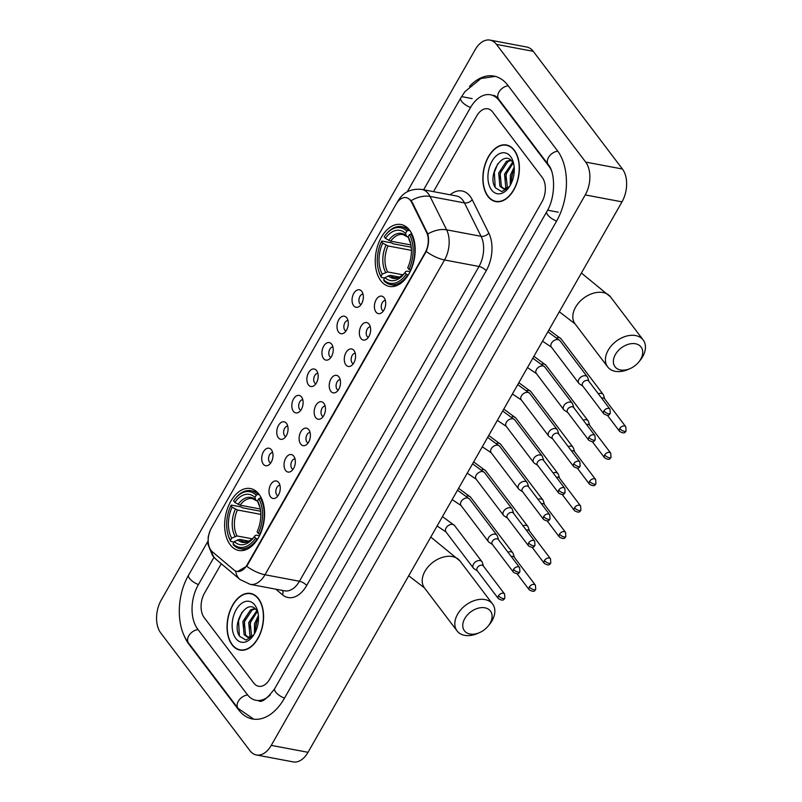 <?xml version="1.0" encoding="UTF-8"?>
<svg xmlns="http://www.w3.org/2000/svg" width="802" height="802" viewBox="0 0 802 802"><rect width="100%" height="100%" fill="white"/><g stroke="black" fill="none" stroke-linecap="round" stroke-linejoin="round"><path stroke-width="1.2" d="M380.8 280.73A31.489 19.428 -79.3 0 0 389.381 286.424A31.489 19.428 -79.3 0 0 412.218 266.755A31.489 19.428 -79.3 0 0 409.622 230.214A31.489 19.428 -79.3 0 0 401.04 224.53A31.489 19.428 -79.3 0 0 378.203 244.189A31.489 19.428 -79.3 0 0 380.8 280.73M230.204 544.769A31.489 19.428 -79.3 0 0 238.775 550.453A31.489 19.428 -79.3 0 0 261.622 530.794A31.489 19.428 -79.3 0 0 259.016 494.243A31.489 19.428 -79.3 0 0 250.445 488.558A31.489 19.428 -79.3 0 0 227.598 508.217A31.489 19.428 -79.3 0 0 230.204 544.769M278.715 482.563A8.912 5.504 100.7 0 1 280.018 490.814A8.912 5.504 100.7 0 1 275.718 497.922A8.912 5.504 100.7 0 1 270.555 496.859A8.912 5.504 100.7 0 1 270.685 484.619A8.912 5.504 100.7 0 1 278.635 482.463A8.912 5.504 100.7 0 1 278.715 482.563M279.948 485.29A5.343 3.298 -79.3 0 0 276.269 488.859A5.343 3.298 -79.3 0 0 276.78 494.864A5.343 3.298 -79.3 0 0 277.983 495.766M293.773 456.158A8.912 5.504 100.7 0 1 295.086 464.408A8.912 5.504 100.7 0 1 290.775 471.516A8.912 5.504 100.7 0 1 285.612 470.453A8.912 5.504 100.7 0 1 285.743 458.213A8.912 5.504 100.7 0 1 293.692 456.057A8.912 5.504 100.7 0 1 293.773 456.158M295.016 458.884A5.343 3.298 -79.3 0 0 291.327 462.453A5.343 3.298 -79.3 0 0 291.838 468.458A5.343 3.298 -79.3 0 0 293.041 469.36M308.83 429.752A8.912 5.504 100.7 0 1 310.143 438.012A8.912 5.504 100.7 0 1 305.843 445.11A8.912 5.504 100.7 0 1 300.68 444.047A8.912 5.504 100.7 0 1 300.8 431.807A8.912 5.504 100.7 0 1 308.75 429.651A8.912 5.504 100.7 0 1 308.83 429.752M310.073 432.478A5.343 3.298 -79.3 0 0 306.394 436.057A5.343 3.298 -79.3 0 0 306.905 442.062A5.343 3.298 -79.3 0 0 308.098 442.955M323.888 403.346A8.912 5.504 100.7 0 1 325.201 411.606A8.912 5.504 100.7 0 1 320.9 418.704A8.912 5.504 100.7 0 1 315.737 417.652A8.912 5.504 100.7 0 1 315.858 405.411A8.912 5.504 100.7 0 1 323.818 403.246A8.912 5.504 100.7 0 1 323.888 403.346M325.131 406.083A5.343 3.298 -79.3 0 0 321.452 409.652A5.343 3.298 -79.3 0 0 321.963 415.657A5.343 3.298 -79.3 0 0 323.156 416.559M338.955 376.95A8.912 5.504 100.7 0 1 340.259 385.201A8.912 5.504 100.7 0 1 335.958 392.308A8.912 5.504 100.7 0 1 330.795 391.246A8.912 5.504 100.7 0 1 330.925 379.005A8.912 5.504 100.7 0 1 338.875 376.85A8.912 5.504 100.7 0 1 338.955 376.95M340.188 379.677A5.343 3.298 -79.3 0 0 336.509 383.246A5.343 3.298 -79.3 0 0 337.02 389.251A5.343 3.298 -79.3 0 0 338.223 390.153M354.013 350.544A8.912 5.504 100.7 0 1 355.326 358.795A8.912 5.504 100.7 0 1 351.015 365.902A8.912 5.504 100.7 0 1 345.852 364.84A8.912 5.504 100.7 0 1 345.983 352.599A8.912 5.504 100.7 0 1 353.933 350.444A8.912 5.504 100.7 0 1 354.013 350.544M355.256 353.271A5.343 3.298 -79.3 0 0 351.567 356.85A5.343 3.298 -79.3 0 0 352.078 362.845A5.343 3.298 -79.3 0 0 353.281 363.747M369.07 324.138A8.912 5.504 100.7 0 1 370.384 332.399A8.912 5.504 100.7 0 1 366.083 339.497A8.912 5.504 100.7 0 1 360.92 338.444A8.912 5.504 100.7 0 1 361.04 326.203A8.912 5.504 100.7 0 1 368.99 324.038A8.912 5.504 100.7 0 1 369.07 324.138M370.313 326.865A5.343 3.298 -79.3 0 0 366.634 330.444A5.343 3.298 -79.3 0 0 367.146 336.449A5.343 3.298 -79.3 0 0 368.339 337.341M384.128 297.743A8.912 5.504 100.7 0 1 385.441 305.993A8.912 5.504 100.7 0 1 381.14 313.091A8.912 5.504 100.7 0 1 375.978 312.038A8.912 5.504 100.7 0 1 376.098 299.798A8.912 5.504 100.7 0 1 384.058 297.642A8.912 5.504 100.7 0 1 384.128 297.743M385.371 300.469A5.343 3.298 -79.3 0 0 381.692 304.038A5.343 3.298 -79.3 0 0 382.203 310.043A5.343 3.298 -79.3 0 0 383.396 310.945M271.427 449.812A8.912 5.504 100.7 0 1 272.74 458.062A8.912 5.504 100.7 0 1 268.439 465.17A8.912 5.504 100.7 0 1 263.277 464.107A8.912 5.504 100.7 0 1 263.397 451.867A8.912 5.504 100.7 0 1 271.347 449.711A8.912 5.504 100.7 0 1 271.427 449.812M272.67 452.539A5.343 3.298 -79.3 0 0 268.991 456.107A5.343 3.298 -79.3 0 0 269.502 462.112A5.343 3.298 -79.3 0 0 270.695 463.015M286.484 423.406A8.912 5.504 100.7 0 1 287.798 431.666A8.912 5.504 100.7 0 1 283.497 438.764A8.912 5.504 100.7 0 1 278.334 437.702A8.912 5.504 100.7 0 1 278.454 425.461A8.912 5.504 100.7 0 1 286.404 423.306A8.912 5.504 100.7 0 1 286.484 423.406M287.728 426.133A5.343 3.298 -79.3 0 0 284.048 429.712A5.343 3.298 -79.3 0 0 284.56 435.717A5.343 3.298 -79.3 0 0 285.753 436.609M301.542 397A8.912 5.504 100.7 0 1 302.855 405.261A8.912 5.504 100.7 0 1 298.555 412.358A8.912 5.504 100.7 0 1 293.392 411.306A8.912 5.504 100.7 0 1 293.512 399.065A8.912 5.504 100.7 0 1 301.472 396.9A8.912 5.504 100.7 0 1 301.542 397M302.785 399.737A5.343 3.298 -79.3 0 0 299.106 403.306A5.343 3.298 -79.3 0 0 299.617 409.311A5.343 3.298 -79.3 0 0 300.81 410.203M316.61 370.604A8.912 5.504 100.7 0 1 317.913 378.855A8.912 5.504 100.7 0 1 313.612 385.962A8.912 5.504 100.7 0 1 308.449 384.9A8.912 5.504 100.7 0 1 308.58 372.659A8.912 5.504 100.7 0 1 316.529 370.504A8.912 5.504 100.7 0 1 316.61 370.604M317.853 373.331A5.343 3.298 -79.3 0 0 314.163 376.9A5.343 3.298 -79.3 0 0 314.675 382.905A5.343 3.298 -79.3 0 0 315.878 383.807M331.667 344.198A8.912 5.504 100.7 0 1 332.98 352.449A8.912 5.504 100.7 0 1 328.68 359.557A8.912 5.504 100.7 0 1 323.507 358.494A8.912 5.504 100.7 0 1 323.637 346.253A8.912 5.504 100.7 0 1 331.587 344.098A8.912 5.504 100.7 0 1 331.667 344.198M332.91 346.925A5.343 3.298 -79.3 0 0 329.231 350.504A5.343 3.298 -79.3 0 0 329.742 356.499A5.343 3.298 -79.3 0 0 330.935 357.401M346.725 317.792A8.912 5.504 100.7 0 1 348.038 326.053A8.912 5.504 100.7 0 1 343.737 333.151A8.912 5.504 100.7 0 1 338.574 332.098A8.912 5.504 100.7 0 1 338.695 319.858A8.912 5.504 100.7 0 1 346.644 317.692A8.912 5.504 100.7 0 1 346.725 317.792M347.968 320.519A5.343 3.298 -79.3 0 0 344.289 324.098A5.343 3.298 -79.3 0 0 344.8 330.103A5.343 3.298 -79.3 0 0 345.993 330.995M361.782 291.397A8.912 5.504 100.7 0 1 363.095 299.647A8.912 5.504 100.7 0 1 358.795 306.745A8.912 5.504 100.7 0 1 353.632 305.692A8.912 5.504 100.7 0 1 353.752 293.452A8.912 5.504 100.7 0 1 361.712 291.296A8.912 5.504 100.7 0 1 361.782 291.397M363.025 294.123A5.343 3.298 -79.3 0 0 359.346 297.692A5.343 3.298 -79.3 0 0 359.857 303.697A5.343 3.298 -79.3 0 0 361.05 304.6M212.35 551.766A16.04 9.895 100.7 0 1 211.016 550.352A16.04 9.895 100.7 0 1 211.317 528.197L396.168 204.109A16.04 9.895 100.7 0 1 406.183 197.643A16.04 9.895 100.7 0 1 411.657 202.345L426.564 232.319A16.04 9.895 100.7 0 1 425.15 252.67L247.016 564.989A16.04 9.895 100.7 0 1 237.001 571.455A16.04 9.895 100.7 0 1 233.963 569.981L212.35 551.766M232.129 644.888A28.822 17.784 -79.3 0 0 239.978 650.091A28.822 17.784 -79.3 0 0 260.881 632.096A28.822 17.784 -79.3 0 0 258.495 598.653A28.822 17.784 -79.3 0 0 250.645 593.45A28.822 17.784 -79.3 0 0 229.743 611.445A28.822 17.784 -79.3 0 0 232.129 644.888M241.201 650.021A28.822 17.784 -79.3 0 0 241.843 650.282M487.927 196.42A28.822 17.784 -79.3 0 0 495.776 201.623A28.822 17.784 -79.3 0 0 516.678 183.628A28.822 17.784 -79.3 0 0 514.303 150.185A28.822 17.784 -79.3 0 0 506.453 144.982A28.822 17.784 -79.3 0 0 485.551 162.976A28.822 17.784 -79.3 0 0 487.927 196.42M497.009 201.553A28.822 17.784 -79.3 0 0 497.641 201.813M409.792 199.367L412.328 202.475L427.827 233.994C429.19 239.547 428.659 245.372 426.243 251.467L247.467 565.069L246.695 566.252L237.422 571.535M492.649 112.009A17.824 10.997 -79.3 0 0 487.796 108.791A17.824 10.997 -79.3 0 0 476.669 115.989L433.511 191.638L476.669 115.989A17.824 10.997 -79.3 0 1 487.796 108.791A17.824 10.997 -79.3 0 1 492.649 112.009L542.202 177.402L492.649 112.009M221.282 563.736L204.55 593.049A17.824 10.997 -79.3 0 0 204.219 617.67L253.783 683.063A17.824 10.997 -79.3 0 0 258.635 686.281A17.824 10.997 -79.3 0 0 269.763 679.083L541.871 202.024A17.824 10.997 -79.3 0 0 542.202 177.402A17.824 10.997 -79.3 0 1 541.871 202.024L269.763 679.083A17.824 10.997 -79.3 0 1 258.635 686.281A17.824 10.997 -79.3 0 1 253.783 683.063L204.219 617.67A17.824 10.997 -79.3 0 1 204.55 593.049L221.282 563.736M508.257 145.483A28.822 17.784 -79.3 0 0 507.566 145.493M252.46 593.951A28.822 17.784 -79.3 0 0 251.768 593.961M258.364 598.893A28.521 17.594 -79.3 0 0 250.595 593.741A28.521 17.594 -79.3 0 0 229.903 611.555A28.521 17.594 -79.3 0 0 232.259 644.648A28.521 17.594 -79.3 0 0 240.029 649.8A28.521 17.594 -79.3 0 0 260.72 631.986A28.521 17.594 -79.3 0 0 258.364 598.893M250.805 636.888L249.973 635.846L248.69 622.623L256.81 610.693M251.648 636.437L250.154 622.893L257.322 611.535M253.973 634.603L252.68 635.675A14.857 9.163 -79.3 0 0 254.084 634.422M252.68 635.675L247.708 637.339L244.129 634.743L242.856 621.52L250.625 609.791L254.876 608.568M248.45 637.42L245.592 635.024L244.319 621.791L252.089 610.061L255.287 608.918M254.424 633.841L254.525 623.715L258.394 615.515M255.447 631.866L255.988 623.996L258.495 617.771M258.074 613.109L256.59 610.382C247.186 596.648 230.816 624.868 239.728 636.357L245.923 640.066L253.001 636.006M235.798 638.452A20.802 12.832 -79.3 0 0 252.81 636.317A20.802 12.832 -79.3 0 0 257.592 610.954A20.802 12.832 -79.3 0 0 254.825 605.089A20.802 12.832 -79.3 0 0 236.179 609.731A20.802 12.832 -79.3 0 0 235.798 638.452M239.367 635.755L238.545 620.768L241.963 612.257M243.638 627.334L245.242 618.823M249.472 628.437L251.076 619.926M255.317 629.54L256.911 621.029M514.162 150.425A28.521 17.594 -79.3 0 0 506.393 145.272A28.521 17.594 -79.3 0 0 485.711 163.087A28.521 17.594 -79.3 0 0 488.067 196.179A28.521 17.594 -79.3 0 0 495.837 201.332A28.521 17.594 -79.3 0 0 516.518 183.518A28.521 17.594 -79.3 0 0 514.162 150.425M506.613 188.42L505.771 187.377L504.498 174.144L512.608 162.225M507.455 187.969L505.952 174.425L513.13 163.067M509.771 186.134L508.488 187.207A14.857 9.163 -79.3 0 0 509.882 185.954M508.488 187.207L503.506 188.871L499.937 186.275L498.664 173.052L506.433 161.322L510.684 160.099M504.247 188.941L501.39 186.545L500.117 173.322L507.887 161.593L511.085 160.45M510.232 185.362L510.333 175.247L514.192 167.047M511.255 183.397L511.786 175.528L514.303 169.302M513.881 164.631L512.398 161.914C502.984 148.18 486.613 176.4 495.526 187.889L501.731 191.598L508.799 187.538M491.596 189.984A20.802 12.832 -79.3 0 0 508.608 187.848A20.802 12.832 -79.3 0 0 513.39 162.485A20.802 12.832 -79.3 0 0 510.633 156.621A20.802 12.832 -79.3 0 0 491.987 161.252A20.802 12.832 -79.3 0 0 491.596 189.984M495.165 187.287L494.353 172.3L497.761 163.788M499.445 178.866L501.049 170.355M505.28 179.969L506.884 171.458M511.115 181.072L512.719 172.56M490.072 623.294A16.341 11.228 142.8 0 0 484.909 607.806A16.341 11.228 142.8 0 0 464.799 618.522A16.341 11.228 142.8 0 0 465.25 631.715A16.341 11.228 142.8 0 0 479.596 632.588A16.341 11.228 142.8 0 0 488.097 626.141A16.341 11.228 142.8 0 0 490.072 623.294M479.596 632.588L477.771 633.39A22.286 15.308 -37.2 0 1 457.07 630.923A22.286 15.308 -37.2 0 1 457.601 614.222A22.286 15.308 -37.2 0 1 475.375 600.267A22.286 15.308 -37.2 0 1 492.588 604.006A22.286 15.308 -37.2 0 1 492.057 620.718A22.286 15.308 -37.2 0 1 489.36 624.608L488.097 626.141M257.592 539.144L255.597 538.182A28.281 17.454 -79.3 0 1 233.051 543.786L234.304 541.581A25.554 15.769 -79.3 0 0 253.823 537.38A25.554 15.769 -79.3 0 0 254.394 536.588L255.287 535.405L256.52 535.205L259.497 535.766M248.871 541.129L239.658 539.395L234.304 541.581M234.024 542.082L230.816 541.48L230.435 540.347A28.281 17.454 -79.3 0 1 227.908 534.222A28.281 17.454 -79.3 0 1 230.906 505.601L231.297 505.08L241.131 506.934L242.415 507.796L260.62 511.225M234.415 499.716A28.281 17.454 -79.3 0 1 256.179 495.225L257.642 494.443A29.473 18.185 -79.3 0 0 250.986 490.714A29.473 18.185 -79.3 0 0 234.906 499.065L234.415 499.716A28.281 17.454 -79.3 0 0 233.623 500.829L234.826 502.423L240.119 505.2L260.319 509.009M257.642 494.443L259.407 494.774M261.342 498.082L258.785 498.664A28.281 17.454 -79.3 0 1 258.314 533.41L259.758 534.282A29.473 18.185 -79.3 0 0 260.249 497.882M233.051 543.786L233.422 544.919A29.473 18.185 -79.3 0 0 240.069 548.638A29.473 18.185 -79.3 0 0 257.041 539.044M256.179 495.225L254.916 497.43A25.554 15.769 -79.3 0 0 234.826 502.423M258.314 533.41L257.111 531.816A25.554 15.769 -79.3 0 0 259.698 506.212A25.554 15.769 -79.3 0 0 257.522 500.869L258.785 498.664M237.633 539.796A22.857 14.105 -79.3 0 0 254.384 536.598L255.597 538.182M257.612 501.13L255.758 499.997L254.916 497.43M257.522 500.869L258.605 503.897M256.981 501.009L255.758 499.997A22.857 14.105 -79.3 0 0 238.104 504.388M227.908 534.222L228.129 535.014A29.473 18.185 -79.3 0 0 230.816 541.48M230.906 505.601L232.109 507.195A25.554 15.769 -79.3 0 0 231.698 538.142L230.435 540.347M260.81 514.383L237.402 509.972L232.109 507.195M231.698 538.142L237.051 535.957L252.289 538.824M640.678 359.256A16.341 11.228 142.8 0 0 635.515 343.767A16.341 11.228 142.8 0 0 615.405 354.494A16.341 11.228 142.8 0 0 615.856 367.687A16.341 11.228 142.8 0 0 630.192 368.559A16.341 11.228 142.8 0 0 638.693 362.113A16.341 11.228 142.8 0 0 640.678 359.256M630.192 368.559L628.367 369.361A22.286 15.308 -37.2 0 1 607.665 366.895A22.286 15.308 -37.2 0 1 608.197 350.193A22.286 15.308 -37.2 0 1 625.971 336.238A22.286 15.308 -37.2 0 1 643.184 339.978A22.286 15.308 -37.2 0 1 642.663 356.679A22.286 15.308 -37.2 0 1 639.966 360.579L638.693 362.113M408.198 275.116L406.203 274.144A28.281 17.454 -79.3 0 1 383.647 279.758L384.91 277.552A25.554 15.769 -79.3 0 0 404.419 273.352A25.554 15.769 -79.3 0 0 404.99 272.56L405.882 271.377L407.125 271.176L410.093 271.738M399.476 277.101L390.253 275.367L384.91 277.552M384.619 278.053L381.411 277.442L381.04 276.319A28.281 17.454 -79.3 0 1 378.514 270.194A28.281 17.454 -79.3 0 1 381.501 241.562L381.902 241.051L391.737 242.906L393.02 243.768L411.225 247.196M385.01 235.688A28.281 17.454 -79.3 0 1 406.774 231.197L408.238 230.405A29.473 18.185 -79.3 0 0 401.591 226.685A29.473 18.185 -79.3 0 0 385.501 235.036L385.01 235.688A28.281 17.454 -79.3 0 0 384.228 236.801L385.431 238.394L390.714 241.171L410.915 244.981M408.238 230.405L410.002 230.745M411.937 234.054L409.381 234.635A28.281 17.454 -79.3 0 1 408.92 269.382L410.363 270.244A29.473 18.185 -79.3 0 0 410.845 233.853M383.647 279.758L384.018 280.89A29.473 18.185 -79.3 0 0 390.674 284.61A29.473 18.185 -79.3 0 0 407.637 275.016M406.774 231.197L405.521 233.402A25.554 15.769 -79.3 0 0 385.431 238.394M408.92 269.382L407.707 267.788A25.554 15.769 -79.3 0 0 410.293 242.184A25.554 15.769 -79.3 0 0 408.128 236.841L409.381 234.635M388.228 275.768A22.857 14.105 -79.3 0 0 404.99 272.56L406.203 274.144M408.208 237.101L406.353 235.968L405.521 233.402M408.128 236.841L409.21 239.868M407.576 236.981L406.353 235.968A22.857 14.105 -79.3 0 0 388.709 240.359M378.514 270.194L378.734 270.986A29.473 18.185 -79.3 0 0 381.411 277.442M381.501 241.562L382.714 243.156A25.554 15.769 -79.3 0 0 382.293 274.104L381.04 276.319M411.406 250.354L387.998 245.943L382.714 243.156M382.293 274.104L387.647 271.928L402.885 274.795M514.403 557.43L513.19 553.621A5.343 3.669 142.8 0 0 512.779 552.839A5.343 3.669 142.8 0 0 510.964 551.786A5.343 3.669 142.8 0 0 507.957 552.187M529.37 586.964A3.86 2.657 142.8 0 0 529.28 589.861C535.375 593.33 534.864 589.5 535.716 589.44A3.86 1.484 29.7 0 1 534.052 589.761A3.86 1.484 -150.3 0 1 529.37 586.964A3.86 2.657 142.8 0 1 532.458 584.548A3.86 2.657 142.8 0 1 535.435 585.189L514.212 557.179A3.86 2.657 142.8 0 0 512.899 556.418A3.86 2.657 142.8 0 0 511.235 556.528M529.46 531.034L528.247 527.225A5.343 3.669 142.8 0 0 527.846 526.443A5.343 3.669 142.8 0 0 526.032 525.38A5.343 3.669 142.8 0 0 523.014 525.791M544.438 560.558A3.86 2.657 142.8 0 0 544.347 563.455C550.433 566.924 549.921 563.094 550.773 563.034A3.86 1.484 29.7 0 1 549.119 563.365A3.86 1.484 -150.3 0 1 544.438 560.558A3.86 2.657 142.8 0 1 547.515 558.142A3.86 2.657 142.8 0 1 550.503 558.793L529.27 530.774A3.86 2.657 142.8 0 0 527.957 530.012A3.86 2.657 142.8 0 0 526.302 530.122M544.518 504.628L543.305 500.819A5.343 3.669 142.8 0 0 542.904 500.037A5.343 3.669 142.8 0 0 541.089 498.974A5.343 3.669 142.8 0 0 538.072 499.385M559.495 534.162A3.86 2.657 142.8 0 0 559.405 537.049C565.49 540.528 564.979 536.698 565.831 536.638A3.86 1.484 29.7 0 1 564.177 536.959A3.86 1.484 -150.3 0 1 559.495 534.162A3.86 2.657 142.8 0 1 562.573 531.736A3.86 2.657 142.8 0 1 565.56 532.388L544.327 504.378A3.86 2.657 142.8 0 0 543.014 503.606A3.86 2.657 142.8 0 0 541.36 503.726M559.575 478.223L558.362 474.413A5.343 3.669 142.8 0 0 557.961 473.631A5.343 3.669 142.8 0 0 556.147 472.568A5.343 3.669 142.8 0 0 553.129 472.979M574.553 507.756A3.86 2.657 142.8 0 0 574.463 510.653C580.548 514.122 580.047 510.293 580.899 510.232A3.86 1.484 29.7 0 1 579.234 510.553A3.86 1.484 -150.3 0 1 574.553 507.756A3.86 2.657 142.8 0 1 577.63 505.34A3.86 2.657 142.8 0 1 580.618 505.982L559.385 477.972A3.86 2.657 142.8 0 0 558.082 477.21A3.86 2.657 142.8 0 0 556.418 477.32M574.643 451.817L573.43 448.017A5.343 3.669 142.8 0 0 573.019 447.225A5.343 3.669 142.8 0 0 571.204 446.173A5.343 3.669 142.8 0 0 568.197 446.584M589.61 481.35A3.86 2.657 142.8 0 0 589.52 484.248C595.615 487.716 595.104 483.887 595.956 483.827A3.86 1.484 29.7 0 1 594.292 484.147A3.86 1.484 -150.3 0 1 589.61 481.35A3.86 2.657 142.8 0 1 592.698 478.934A3.86 2.657 142.8 0 1 595.675 479.586L574.453 451.566A3.86 2.657 142.8 0 0 573.139 450.804A3.86 2.657 142.8 0 0 571.475 450.914M589.701 425.421L588.488 421.611A5.343 3.669 142.8 0 0 588.087 420.829A5.343 3.669 142.8 0 0 586.272 419.767A5.343 3.669 142.8 0 0 583.254 420.178M604.678 454.945A3.86 2.657 142.8 0 0 604.588 457.842C610.673 461.31 610.162 457.491 611.014 457.421A3.86 1.484 29.7 0 1 609.36 457.752A3.86 1.484 -150.3 0 1 604.678 454.945A3.86 2.657 142.8 0 1 607.756 452.528A3.86 2.657 142.8 0 1 610.743 453.18L589.51 425.16A3.86 2.657 142.8 0 0 588.197 424.398A3.86 2.657 142.8 0 0 586.543 424.509M604.758 399.015L603.545 395.206A5.343 3.669 142.8 0 0 603.144 394.424A5.343 3.669 142.8 0 0 601.33 393.361A5.343 3.669 142.8 0 0 598.312 393.772M619.735 428.549A3.86 2.657 142.8 0 0 619.645 431.446C625.73 434.915 625.219 431.085 626.071 431.025A3.86 1.484 29.7 0 1 624.417 431.346A3.86 1.484 -150.3 0 1 619.735 428.549A3.86 2.657 142.8 0 1 622.813 426.123A3.86 2.657 142.8 0 1 625.801 426.774L604.568 398.764A3.86 2.657 142.8 0 0 603.254 397.993A3.86 2.657 142.8 0 0 601.6 398.113M483.526 566.232L482.313 562.423A5.343 3.669 142.8 0 0 481.912 561.641A5.343 3.669 142.8 0 0 480.097 560.588A5.343 3.669 142.8 0 0 473.511 564.097A5.343 3.669 142.8 0 0 473.391 568.107A5.343 3.669 142.8 0 0 474.032 568.708L477.37 570.904M498.503 595.766A3.86 2.657 142.8 0 1 501.581 593.35A3.86 2.657 142.8 0 1 504.568 593.991L483.335 565.981A3.86 2.657 142.8 0 0 482.022 565.22A3.86 2.657 142.8 0 0 477.27 567.756A3.86 2.657 142.8 0 0 477.18 570.653L498.413 598.663C504.498 602.132 503.987 598.302 504.839 598.242A3.86 1.484 29.7 0 1 503.185 598.563A3.86 1.484 -150.3 0 1 498.503 595.766A3.86 2.657 142.8 0 0 498.413 598.663M498.583 539.836L497.37 536.027A5.343 3.669 142.8 0 0 496.969 535.245A5.343 3.669 142.8 0 0 495.155 534.182A5.343 3.669 142.8 0 0 488.568 537.691A5.343 3.669 142.8 0 0 488.448 541.701A5.343 3.669 142.8 0 0 489.09 542.302L492.428 544.498M513.561 569.36A3.86 2.657 142.8 0 1 516.638 566.944A3.86 2.657 142.8 0 1 519.626 567.595L498.393 539.576A3.86 2.657 142.8 0 0 497.08 538.814A3.86 2.657 142.8 0 0 492.328 541.35A3.86 2.657 142.8 0 0 492.238 544.247L513.47 572.257C519.556 575.726 519.054 571.896 519.907 571.836A3.86 1.484 29.7 0 1 518.242 572.167A3.86 1.484 -150.3 0 1 513.561 569.36A3.86 2.657 142.8 0 0 513.47 572.257M513.651 513.43L512.438 509.621A5.343 3.669 142.8 0 0 512.027 508.839A5.343 3.669 142.8 0 0 510.212 507.776A5.343 3.669 142.8 0 0 503.636 511.285A5.343 3.669 142.8 0 0 503.506 515.295A5.343 3.669 142.8 0 0 504.147 515.897L507.496 518.092M528.618 542.964A3.86 2.657 142.8 0 1 531.706 540.538A3.86 2.657 142.8 0 1 534.683 541.19L513.45 513.18A3.86 2.657 142.8 0 0 512.147 512.408A3.86 2.657 142.8 0 0 507.385 514.944A3.86 2.657 142.8 0 0 507.295 517.841L528.528 545.851C534.623 549.33 534.112 545.5 534.964 545.44A3.86 1.484 29.7 0 1 533.3 545.761A3.86 1.484 -150.3 0 1 528.618 542.964A3.86 2.657 142.8 0 0 528.528 545.851M528.708 487.025L527.495 483.215A5.343 3.669 142.8 0 0 527.094 482.433A5.343 3.669 142.8 0 0 525.28 481.38A5.343 3.669 142.8 0 0 518.693 484.889A5.343 3.669 142.8 0 0 518.563 488.899A5.343 3.669 142.8 0 0 519.215 489.491L522.553 491.696M543.686 516.558A3.86 2.657 142.8 0 1 546.763 514.142A3.86 2.657 142.8 0 1 549.751 514.784L528.518 486.774A3.86 2.657 142.8 0 0 527.205 486.012A3.86 2.657 142.8 0 0 522.453 488.548A3.86 2.657 142.8 0 0 522.363 491.436L543.586 519.455C549.681 522.924 549.169 519.094 550.022 519.034A3.86 1.484 29.7 0 1 548.367 519.355A3.86 1.484 -150.3 0 1 543.686 516.558A3.86 2.657 142.8 0 0 543.586 519.455M543.766 460.629L542.553 456.819A5.343 3.669 142.8 0 0 542.152 456.027A5.343 3.669 142.8 0 0 540.337 454.975A5.343 3.669 142.8 0 0 533.751 458.483A5.343 3.669 142.8 0 0 533.631 462.493A5.343 3.669 142.8 0 0 534.272 463.095L537.611 465.29M558.743 490.152A3.86 2.657 142.8 0 1 561.821 487.736A3.86 2.657 142.8 0 1 564.808 488.388L543.576 460.368A3.86 2.657 142.8 0 0 542.262 459.606A3.86 2.657 142.8 0 0 537.51 462.142A3.86 2.657 142.8 0 0 537.42 465.04L558.653 493.05C564.738 496.518 564.227 492.689 565.079 492.628A3.86 1.484 29.7 0 1 563.425 492.949A3.86 1.484 -150.3 0 1 558.743 490.152A3.86 2.657 142.8 0 0 558.653 493.05M558.824 434.223L557.611 430.413A5.343 3.669 142.8 0 0 557.21 429.631A5.343 3.669 142.8 0 0 555.395 428.569A5.343 3.669 142.8 0 0 548.809 432.077A5.343 3.669 142.8 0 0 548.688 436.087A5.343 3.669 142.8 0 0 549.33 436.689L552.668 438.884M573.801 463.746A3.86 2.657 142.8 0 1 576.879 461.33A3.86 2.657 142.8 0 1 579.866 461.982L558.633 433.972A3.86 2.657 142.8 0 0 557.32 433.2A3.86 2.657 142.8 0 0 552.568 435.737A3.86 2.657 142.8 0 0 552.478 438.634L573.711 466.644C579.796 470.112 579.295 466.293 580.147 466.223A3.86 1.484 29.7 0 1 578.483 466.553A3.86 1.484 -150.3 0 1 573.801 463.746A3.86 2.657 142.8 0 0 573.711 466.644M573.891 407.817L572.678 404.007A5.343 3.669 142.8 0 0 572.267 403.226A5.343 3.669 142.8 0 0 570.453 402.163A5.343 3.669 142.8 0 0 563.876 405.672A5.343 3.669 142.8 0 0 563.746 409.682A5.343 3.669 142.8 0 0 564.387 410.283L567.736 412.479M588.858 437.351A3.86 2.657 142.8 0 1 591.946 434.925A3.86 2.657 142.8 0 1 594.924 435.576L573.691 407.566A3.86 2.657 142.8 0 0 572.387 406.794A3.86 2.657 142.8 0 0 567.626 409.331A3.86 2.657 142.8 0 0 567.535 412.228L588.768 440.248C594.863 443.717 594.352 439.887 595.204 439.827A3.86 1.484 29.7 0 1 593.54 440.148A3.86 1.484 -150.3 0 1 588.858 437.351A3.86 2.657 142.8 0 0 588.768 440.248M588.949 381.411L587.736 377.602A5.343 3.669 142.8 0 0 587.335 376.82A5.343 3.669 142.8 0 0 585.52 375.767A5.343 3.669 142.8 0 0 578.934 379.276A5.343 3.669 142.8 0 0 578.803 383.286A5.343 3.669 142.8 0 0 579.455 383.887L582.793 386.083M603.926 410.945A3.86 2.657 142.8 0 1 607.004 408.529A3.86 2.657 142.8 0 1 609.981 409.17L588.758 381.161A3.86 2.657 142.8 0 0 587.445 380.399A3.86 2.657 142.8 0 0 582.693 382.935A3.86 2.657 142.8 0 0 582.603 385.822L603.826 413.842C609.921 417.311 609.41 413.481 610.262 413.421A3.86 1.484 29.7 0 1 608.608 413.742A3.86 1.484 -150.3 0 1 603.926 410.945A3.86 2.657 142.8 0 0 603.826 413.842M551.285 170.275A32.09 19.799 -79.3 0 0 548.728 165.964L499.175 100.571A32.09 19.799 -79.3 0 0 490.433 94.776A32.09 19.799 -79.3 0 0 470.403 107.729L423.606 189.773M213.954 557.34L198.294 584.788A32.09 19.799 -79.3 0 0 197.703 629.109L247.257 694.502A32.09 19.799 -79.3 0 0 255.988 700.296A32.09 19.799 -79.3 0 0 270.194 694.983M496.478 44.391A23.769 14.667 -79.3 0 0 490.002 40.1A23.769 14.667 -79.3 0 0 475.165 49.694L161.192 600.147A23.769 14.667 -79.3 0 0 160.751 632.978L249.953 750.682A23.769 14.667 -79.3 0 0 256.419 754.973A23.769 14.667 -79.3 0 0 271.256 745.379L585.239 194.916A23.769 14.667 -79.3 0 0 585.681 162.094L496.478 44.391L533.24 51.318A23.769 14.667 -79.3 0 0 526.764 47.027L490.002 40.1M256.419 754.973L293.181 761.9A23.769 14.667 -79.3 0 0 308.018 752.306L622.001 201.853A23.769 14.667 -79.3 0 0 622.432 169.021L533.24 51.318M183.889 635.044A51.097 31.529 -79.3 0 0 189.001 644.357L238.555 709.75A51.097 31.529 -79.3 0 0 252.47 718.983A51.097 31.529 -79.3 0 0 284.369 698.362L556.478 221.292A51.097 31.529 -79.3 0 0 557.43 150.706L507.866 85.323A51.097 31.529 -79.3 0 0 493.952 76.09A51.097 31.529 -79.3 0 0 469.491 86.436M426.564 232.319L427.225 232.44M411.657 202.345L412.328 202.475M450.153 194.776A29.714 18.336 100.7 0 1 470.142 196.34A29.714 18.336 100.7 0 1 472.208 199.688L488.809 233.091A29.714 18.336 100.7 0 1 486.202 270.775L306.655 585.56A29.714 18.336 100.7 0 1 282.494 594.803L275.818 589.179M411.115 200.66A20.802 12.682 -26.4 0 1 430.012 196.42L464.478 202.916A23.769 14.667 -79.3 0 0 462.834 200.239A23.769 14.667 -79.3 0 0 456.358 195.949L421.902 189.452A23.769 14.667 100.7 0 1 428.368 193.743A23.769 14.667 100.7 0 1 430.012 196.42L446.624 229.823A23.769 14.667 100.7 0 1 444.539 259.968L264.991 574.753A20.802 7.98 -150.3 0 1 246.695 566.252M210.355 530.082L208.229 536.508L207.999 544.458L212.54 555.646L215.959 559.255A20.802 15.459 -49.9 0 1 211.658 551.114M397.772 201.723A20.802 7.98 -150.3 0 1 398.123 200.781L396.94 202.876M426.243 251.467A20.802 7.98 29.7 0 0 444.539 259.968L478.994 266.464A23.769 14.667 -79.3 0 0 481.09 236.319L464.478 202.916A5.945 3.619 153.6 0 0 472.208 199.688M427.827 233.994A20.802 12.682 -26.4 0 1 446.624 229.823L481.09 236.319A5.945 3.619 153.6 0 0 488.809 233.091M215.959 559.255L240.039 579.535A20.802 15.459 -49.9 0 1 235.698 571.064M306.655 585.56A5.945 2.286 -150.3 0 0 299.447 581.249L264.991 574.753A23.769 14.667 100.7 0 1 250.154 584.347L284.61 590.843A23.769 14.667 -79.3 0 0 299.447 581.249L478.994 266.464A5.945 2.286 -150.3 0 1 486.202 270.775M282.494 594.803A5.945 4.411 130.1 0 0 282.555 590.452M430.794 537.069L459.987 560.989A22.286 15.308 142.8 0 0 442.764 557.25A22.286 15.308 142.8 0 0 424.99 571.204A22.286 15.308 142.8 0 0 424.469 587.906L408.709 575.786M239.658 539.395A21.985 13.564 -79.3 0 0 244.249 541.811L248.58 541.26C252.119 539.134 254.234 537.34 254.936 535.886M259.938 507.145A22.857 14.105 -79.3 0 0 258.364 503.445M256.139 500.598L252.389 498.603A21.985 13.564 -79.3 0 0 240.119 505.2M235.387 509.16A22.857 14.105 -79.3 0 0 235.026 536.358M237.402 509.972A21.985 13.564 -79.3 0 0 237.051 535.957M581.39 273.031L610.583 296.961A22.286 15.308 142.8 0 0 593.37 293.221A22.286 15.308 142.8 0 0 575.595 307.166A22.286 15.308 142.8 0 0 575.064 323.878L559.305 311.757M390.253 275.367A21.985 13.564 -79.3 0 0 394.845 277.783L399.175 277.231C402.714 275.106 404.83 273.312 405.531 271.858M410.534 243.116A22.857 14.105 -79.3 0 0 408.97 239.417M406.734 236.57L402.995 234.565A21.985 13.564 -79.3 0 0 390.714 241.171M385.993 245.121A22.857 14.105 -79.3 0 0 385.622 272.319M387.998 245.943A21.985 13.564 -79.3 0 0 387.647 271.928M458.604 488.308L470.553 497.12A5.343 3.669 142.8 0 0 466.824 496.127M473.661 461.902L485.621 470.724A5.343 3.669 142.8 0 0 481.882 469.721M488.729 435.496L500.679 444.318A5.343 3.669 142.8 0 0 496.939 443.316M503.786 409.09L515.736 417.912A5.343 3.669 142.8 0 0 512.007 416.92M518.844 382.694L530.794 391.516A5.343 3.669 142.8 0 0 527.064 390.514M533.901 356.288L545.851 365.11A5.343 3.669 142.8 0 0 542.122 364.108M548.969 329.883L560.919 338.705A5.343 3.669 142.8 0 0 557.179 337.702M481.912 561.641L454.493 525.47A5.343 3.669 142.8 0 0 450.363 524.578A5.343 3.669 142.8 0 0 446.102 527.927A5.343 3.669 142.8 0 0 445.952 528.197A5.343 3.669 142.8 0 0 445.972 531.937L437.11 525.992M496.969 535.245L469.561 499.075A5.343 3.669 142.8 0 0 465.431 498.172A5.343 3.669 142.8 0 0 461.16 501.521A5.343 3.669 142.8 0 0 461.02 501.791A5.343 3.669 142.8 0 0 461.03 505.531L452.168 499.586M512.027 508.839L484.619 472.669A5.343 3.669 142.8 0 0 480.488 471.766A5.343 3.669 142.8 0 0 476.218 475.115A5.343 3.669 142.8 0 0 476.077 475.385A5.343 3.669 142.8 0 0 476.097 479.125L467.225 473.19M527.094 482.433L499.676 446.263A5.343 3.669 142.8 0 0 495.546 445.371A5.343 3.669 142.8 0 0 491.285 448.719A5.343 3.669 142.8 0 0 491.135 448.99A5.343 3.669 142.8 0 0 491.155 452.729L482.293 446.784M542.152 456.027L514.734 419.857A5.343 3.669 142.8 0 0 510.603 418.965A5.343 3.669 142.8 0 0 506.343 422.313A5.343 3.669 142.8 0 0 506.192 422.584A5.343 3.669 142.8 0 0 506.212 426.323L497.35 420.378M557.21 429.631L529.801 393.461A5.343 3.669 142.8 0 0 525.671 392.559A5.343 3.669 142.8 0 0 521.4 395.907A5.343 3.669 142.8 0 0 521.26 396.178A5.343 3.669 142.8 0 0 521.27 399.917L512.408 393.972M572.267 403.226L544.859 367.055A5.343 3.669 142.8 0 0 540.728 366.153A5.343 3.669 142.8 0 0 536.458 369.501A5.343 3.669 142.8 0 0 536.317 369.782A5.343 3.669 142.8 0 0 536.337 373.511L527.465 367.577M587.335 376.82L559.916 340.649A5.343 3.669 142.8 0 0 555.786 339.757A5.343 3.669 142.8 0 0 551.525 343.106A5.343 3.669 142.8 0 0 551.375 343.376A5.343 3.669 142.8 0 0 551.395 347.116L542.533 341.171M407.266 191.758L460.729 98.024A9.504 3.649 29.7 0 0 461.641 101.353A9.504 3.649 29.7 0 0 470.543 107.488M508.217 85.774A9.504 6.526 142.8 0 0 498.924 92.08A9.504 6.526 142.8 0 0 498.704 99.207L548.257 164.6C555.305 172.28 555.816 197.262 546.804 211.598L274.695 688.657C267.006 698.843 261.693 702.893 258.745 700.818M557.771 151.167A9.504 6.526 142.8 0 0 548.478 157.473A9.504 6.526 142.8 0 0 548.257 164.6M556.608 221.061A9.504 3.649 -150.3 0 1 547.716 214.926A9.504 3.649 -150.3 0 1 546.804 211.598M284.499 698.131A9.504 3.649 -150.3 0 1 275.597 691.986A9.504 3.649 -150.3 0 1 274.695 688.657M253.763 719.183L238.084 708.387A9.504 6.526 -37.2 0 1 238.314 701.259A9.504 6.526 -37.2 0 1 247.607 694.953M238.084 708.387L188.53 642.993A9.504 6.526 -37.2 0 1 188.751 635.866A9.504 6.526 -37.2 0 1 198.044 629.57M188.53 642.993C175.889 626.873 176.52 595.816 188.62 575.094A9.504 3.649 29.7 0 0 189.523 578.422A9.504 3.649 29.7 0 0 198.425 584.558M622.432 169.021L585.681 162.094M622.001 201.853L585.239 194.916M308.018 752.306L271.256 745.379M472.167 98.616L462.062 96.711M239.287 709.89L238.555 709.75M189.653 644.487L189.001 644.357M499.826 100.701L499.175 100.571M549.25 166.064L548.728 165.964M558.242 212.189L548.137 210.284M421.902 189.452C411.236 188.33 403.316 192.099 398.123 200.781M240.039 579.535L250.154 584.347M253.101 594.212L250.595 593.741M242.535 650.272L240.029 649.8M508.899 145.743L506.393 145.272M498.333 201.803L495.837 201.332M459.987 560.989L492.588 604.006M256.8 491.806L250.986 490.714M245.883 549.731L240.069 548.638M260.189 508.007L258.475 503.696M424.469 587.906L457.07 630.923M610.583 296.961L643.184 339.978M407.396 227.778L401.591 226.685M396.479 285.702L390.674 284.61M410.784 243.978L409.08 239.668M575.064 323.878L607.665 366.895M470.553 497.12L512.779 552.839M529.28 589.861L517.079 573.751M535.435 585.189L535.716 589.44M485.621 470.724L527.846 526.443M544.347 563.455L532.137 547.345M550.503 558.793L550.773 563.034M500.679 444.318L542.904 500.037M559.405 537.049L547.195 520.949M565.56 532.388L565.831 536.638M515.736 417.912L557.961 473.631M574.463 510.653L562.252 494.543M580.618 505.982L580.899 510.232M530.794 391.516L573.019 447.225M589.52 484.248L577.32 468.137M595.675 479.586L595.956 483.827M545.851 365.11L588.087 420.829M604.588 457.842L592.377 441.742M610.743 453.18L611.014 457.421M560.919 338.705L603.144 394.424M619.645 431.446L607.435 415.336M625.801 426.774L626.071 431.025M454.493 525.47L442.453 516.618M445.972 531.937L473.391 568.107M504.568 593.991L504.839 598.242M469.561 499.075L457.521 490.212M461.03 505.531L488.448 541.701M519.626 567.595L519.907 571.836M484.619 472.669L472.578 463.807M476.097 479.125L503.506 515.295M534.683 541.19L534.964 545.44M499.676 446.263L487.636 437.401M491.155 452.729L518.563 488.899M549.751 514.784L550.022 519.034M514.734 419.857L502.694 411.005M506.212 426.323L533.631 462.493M564.808 488.388L565.079 492.628M529.801 393.461L517.761 384.599M521.27 399.917L548.688 436.087M579.866 461.982L580.147 466.223M544.859 367.055L532.819 358.193M536.337 373.511L563.746 409.682M594.924 435.576L595.204 439.827M559.916 340.649L547.876 331.797M551.395 347.116L578.803 383.286M609.981 409.17L610.262 413.421M188.62 575.094L207.788 541.48M495.235 76.38L480.949 78.516L464.949 91.629L460.729 98.024M493.19 95.298C494.714 95.368 496.548 96.671 498.704 99.207"/></g></svg>

